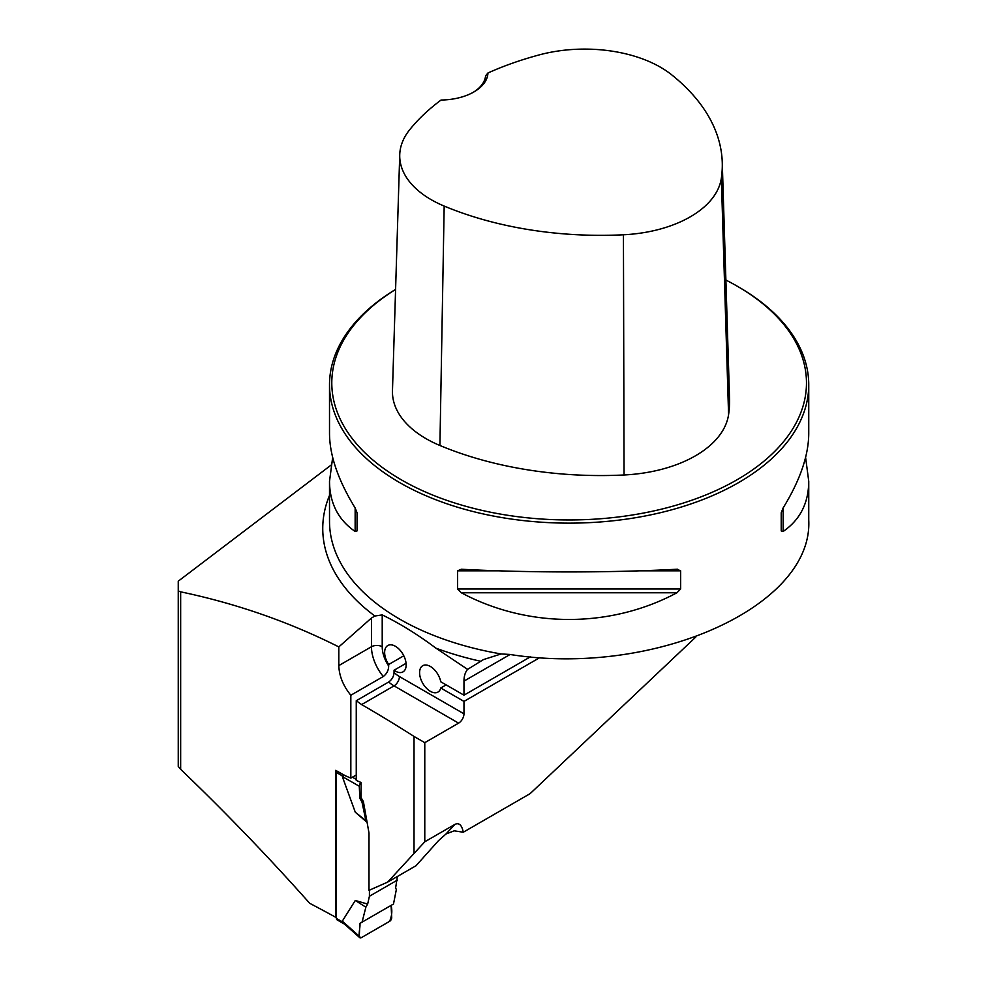 <?xml version="1.0" encoding="UTF-8"?>
<svg xmlns="http://www.w3.org/2000/svg" width="987" height="987" viewBox="0 0 987 987"><rect width="100%" height="100%" fill="white"/><g stroke="black" fill="none" stroke-linecap="round" stroke-linejoin="round"><path stroke-width="1.48" d="M805.602 457.462L808.748 481.311L808.748 520.075C813.226 606.265 654.652 677.538 509.798 654.443L501.112 653.949L483.445 659.587L467.628 669.371L435.909 648.163C418.093 634.752 400.191 623.673 382.216 614.901L374.9 616.024L371.457 618.022L338.812 646.904C289.055 621.896 236.337 603.538 180.658 591.842L178.252 590.905L178.252 581.183L331.015 465.148M180.658 591.842L180.658 769.317L178.252 766.418L178.252 590.905M180.658 769.317C225.616 812.449 268.637 857.111 309.696 903.302A1479.723 854.31 0 0 1 335.679 917.256L335.679 770.366A1479.723 854.31 180 0 1 345.66 775.918L350.829 778.101L350.829 695.243L383.289 676.514C386.818 673.776 388.607 670.272 388.668 665.978L388.668 664.51L403.794 655.775M695.798 637.047L530.13 793.634L463.261 832.238C461.891 825.095 459.128 822.467 454.97 824.355L424.78 841.788L424.78 742.656L458.597 723.138A7.612 4.392 120 0 0 463.976 713.823L463.976 701.399L539.938 657.539M356.258 774.98L350.829 778.101M424.78 841.788L387.657 882.107L368.99 890.373L368.99 833.003L363.389 801.592L361.106 797.632L361.106 782.531L356.258 780.421L356.258 700.733L388.668 682.017C391.987 679.661 393.788 676.477 394.047 672.455A24.342 14.052 -120 0 0 399.427 676.551L463.976 713.823M406.064 663.301L394.047 670.247L394.047 672.455M350.829 695.243C343.155 685.78 339.146 675.885 338.812 665.583L338.812 646.904M530.451 656.811L463.976 695.181L463.976 681.116A30.424 17.569 -120 0 1 467.628 669.371M414.022 853.323L414.022 736.45A1479.723 854.31 0 0 0 361.637 704.582L356.258 700.733M463.261 832.238L454.242 830.832L445.976 833.99L438.512 840.64L416.02 865.722L387.657 882.107M424.78 742.656L414.022 736.45M395.59 289.401A239.619 138.34 0 0 0 329.51 384.794A239.619 138.34 0 0 0 569.129 523.135A239.619 138.34 0 0 0 808.748 384.794A239.619 138.34 0 0 0 738.572 286.97L736.956 286.033A237.336 137.02 0 0 0 725.889 280.037M676.946 569.24L680.648 570.831L680.648 588.98L676.946 592.768C610.311 628.361 527.959 628.361 461.311 592.768L457.623 588.98L457.623 570.831L461.311 569.24C527.959 572.83 610.311 572.83 676.946 569.24L677.526 569.228M808.748 481.311C808.587 503.136 800.05 519.853 783.123 531.475L781.223 530.92L781.223 512.759L783.123 507.947C800.05 480.361 808.587 455.587 808.748 433.614L808.748 384.794M329.51 384.794L329.51 433.614C329.67 455.587 338.22 480.361 355.147 507.947L357.047 512.759L357.047 530.92L355.147 531.475C338.22 519.853 329.67 503.136 329.51 481.311L332.668 457.462M394.047 670.247A15.212 8.784 -120 0 0 403.004 671.876A15.212 8.784 -120 0 0 403.004 654.307A15.212 8.784 -120 0 0 387.792 645.523A15.212 8.784 -120 0 0 388.668 664.51M336.382 916.849L335.679 917.256M487.948 72.976A267.156 154.243 180 0 1 539.272 54.89A107.41 62.021 180 0 1 671.616 74.765A267.156 154.243 180 0 1 722.262 162.423A267.156 154.243 180 0 1 721.337 178.265A107.41 62.021 180 0 1 623.439 234.783A267.156 154.243 180 0 1 444.175 206.073A107.41 62.021 180 0 1 399.735 154.725A107.41 62.021 180 0 1 409.741 129.667A267.156 154.243 180 0 1 441.078 100.032A47.919 27.673 0 0 0 473.92 91.939A47.919 27.673 0 0 0 487.948 72.976L485.592 75.876A45.636 26.353 180 0 1 473.094 92.408M399.735 154.725L392.468 390.667A114.677 66.203 0 0 0 439.918 445.495A274.423 158.438 0 0 0 624.055 474.981A114.677 66.203 0 0 0 728.579 414.639A274.423 158.438 0 0 0 729.529 398.366L722.262 162.423M395.59 289.462A237.336 137.02 0 0 0 405.238 482.038A237.336 137.02 0 0 0 738.881 478.695A237.336 137.02 0 0 0 736.956 286.033L738.572 286.97M357.047 530.92L357.047 512.759M463.976 695.181L440.77 681.783A15.212 8.784 -120 0 0 433.194 668.532A15.212 8.784 -120 0 0 422.744 665.707A15.212 8.784 -120 0 0 422.744 683.275A15.212 8.784 -120 0 0 437.969 692.06A15.212 8.784 -120 0 0 440.77 688.001L463.976 701.399M446.149 684.892L440.77 688.001M336.703 770.933A3.047 1.752 120 0 0 336.382 772.439L336.382 918.403A3.047 1.752 120 0 0 337.011 919.798L344.586 924.177M397.391 876.481L395.627 887.955L396.342 889.571L393.492 904.006L362.069 922.142L365.869 907.176L367.645 904.092L355.283 900.465L342.316 921.142L344.068 923.511M397.391 880.096L369.422 896.245L367.645 904.092M369.422 896.245L369.422 890.188M361.106 797.632L359.897 798.323L359.268 786.22L342.316 776.559L355.283 812.215L367.102 822.381M342.316 776.559L344.475 775.251M355.283 812.215L365.869 820.616L362.069 802.357L363.389 801.592M365.869 820.616L367.053 822.109M359.897 798.323L362.069 802.357M342.316 921.142L359.268 936.231A3.047 1.752 120 0 0 359.724 937.65A3.047 1.752 120 0 0 361.415 937.625L389.569 921.364A3.047 1.752 -60 0 0 391.716 917.503L391.086 905.387L362.069 922.142M355.283 900.465L365.869 907.176M359.268 936.231L359.897 923.4C360.637 927.743 356.998 937.675 361.415 937.625L389.569 921.364C391.913 916.109 392.419 910.791 391.086 905.387L359.897 923.4M356.258 779.409L352.384 777.201M359.268 786.22A3.047 1.752 -60 0 1 361.106 782.555M374.9 616.024A246.38 142.251 180 0 1 329.51 495.4M480.62 661.253A246.38 142.251 180 0 1 435.909 648.163M510.106 654.48L463.976 681.116M501.112 653.949A239.619 138.34 180 0 1 329.51 521.309L329.51 481.311M624.055 474.981L623.439 234.783M439.918 445.495L444.175 206.073M728.579 414.639L721.337 178.265M680.648 570.831L639.625 570.831M498.645 570.831L457.623 570.831M680.648 588.98L457.623 588.98M676.946 592.768L461.311 592.768M783.123 507.947L783.123 531.475M355.147 531.475L355.147 507.947M445.976 833.99L454.97 824.355M361.637 704.582L394.047 685.866A31.954 18.445 60 0 1 388.668 682.017M458.597 723.138L394.047 685.866A7.612 4.392 -60 0 0 399.427 676.551M338.812 665.583L371.457 646.744L371.457 618.022M383.289 676.514A31.954 18.445 60 0 1 371.457 646.744A7.612 4.392 0 0 1 382.216 646.744A24.342 14.052 -120 0 0 388.668 665.978M382.216 614.901L382.216 646.744M336.382 772.439L342.662 776.078M336.382 918.403L342.662 922.031M344.031 923.684L359.724 937.65"/></g></svg>
